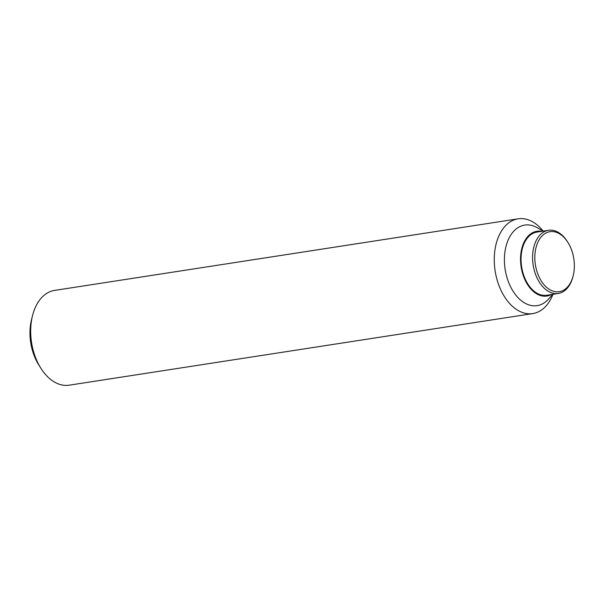 <?xml version="1.0" encoding="UTF-8"?>
<svg xmlns="http://www.w3.org/2000/svg" width="604" height="604" viewBox="0 0 604 604"><rect width="100%" height="100%" fill="white"/><g stroke="black" fill="none" stroke-linecap="round" stroke-linejoin="round"><path stroke-width="0.91" d="M552.954 294.299A47.95 30.691 -98.8 0 1 546.016 306.009A47.95 30.691 -98.8 0 1 532.781 313.589L69.196 385.186A47.95 30.691 -98.8 0 1 40.657 367.911A47.95 30.691 -98.8 0 1 32.563 315.492A47.95 30.691 -98.8 0 1 41.329 297.991A47.95 30.691 -98.8 0 1 54.556 290.411L518.149 218.814A47.95 30.691 -98.8 0 1 543.192 231.121M532.781 313.589A47.95 30.691 -98.8 0 1 497.756 282.06A47.95 30.691 -98.8 0 1 504.914 226.387A47.95 30.691 -98.8 0 1 518.149 218.814M548.394 299.199A40.755 26.085 -98.8 0 1 548.372 299.222A40.755 26.085 -98.8 0 1 510.961 287.542A40.755 26.085 -98.8 0 1 513.46 231.521A40.755 26.085 -98.8 0 1 537.341 227.806L543.019 231.143M551.278 294.556A32.767 20.974 -98.8 0 1 524.113 277.832A32.767 20.974 -98.8 0 1 527.805 236.466A32.767 20.974 -98.8 0 1 541.516 231.377M32.563 315.492L31.574 319.38A41.276 26.417 81.2 0 0 36.602 361.071A41.276 26.417 81.2 0 0 38.543 364.506L40.657 367.911M573.158 275.832L572.924 276.76A31.967 20.46 -98.8 0 1 567.073 288.433A31.967 20.46 -98.8 0 1 558.255 293.484A31.967 20.46 -98.8 0 1 534.902 272.464A31.967 20.46 -98.8 0 1 539.682 235.349A31.967 20.46 -98.8 0 1 548.5 230.298A31.967 20.46 -98.8 0 1 567.526 241.811L568.032 242.627A30.366 19.434 -98.8 0 1 573.158 275.832A30.366 19.434 -98.8 0 1 567.601 286.915A30.366 19.434 -98.8 0 1 539.719 278.248A30.366 19.434 -98.8 0 1 541.577 236.489A30.366 19.434 -98.8 0 1 568.032 242.627M558.255 293.484L546.726 295.258A31.967 20.46 -98.8 0 1 523.374 274.246A31.967 20.46 -98.8 0 1 528.153 237.13A31.967 20.46 -98.8 0 1 536.971 232.079L548.5 230.298M552.781 294.329L548.372 299.222"/></g></svg>
